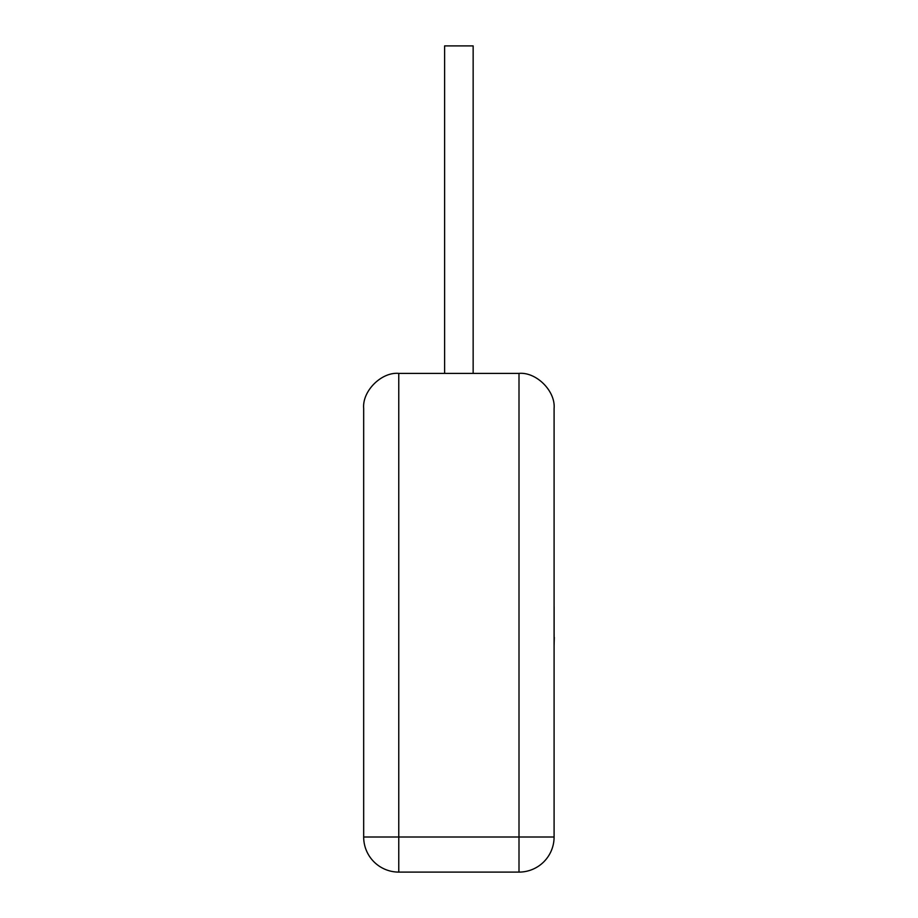 <?xml version="1.0" encoding="UTF-8"?>
<svg xmlns="http://www.w3.org/2000/svg" width="918" height="918" viewBox="0 0 918 918"><rect width="100%" height="100%" fill="white"/><g stroke="black" fill="none" stroke-linecap="round" stroke-linejoin="round"><path stroke-width="0.69" stroke-dasharray="4.59 3.44" d="M444.61 373.385L458.885 373.385L444.61 373.385L458.885 373.385L444.61 373.385L444.61 45.9L473.149 45.9L458.885 45.9L473.149 45.9L473.149 373.385L458.885 373.385L473.149 373.385M519.003 373.385L398.768 373.385L398.768 837.009L519.003 837.009L519.003 373.385M363.677 408.476L363.677 837.009A35.091 35.091 0 0 0 398.768 872.1L519.003 872.1L519.003 837.009L554.093 837.009L554.093 408.476M554.093 837.009A35.091 35.091 0 0 1 519.003 872.1A35.091 35.091 0 0 0 554.093 837.009M554.093 637.471L554.093 640.546M554.323 617.55L554.323 644.711L554.093 617.55M554.323 640.546L554.323 637.471M554.093 644.711L554.093 640.707M554.323 640.707L554.093 606.683M554.323 627.338L554.323 606.683L554.323 627.338M363.677 837.009L398.768 837.009L398.768 872.1A35.091 35.091 0 0 1 363.677 837.009"/><path stroke-width="1.38" d="M473.149 373.385L473.149 45.9L444.61 45.9L444.61 373.385M554.093 408.476C555.654 391.114 536.364 371.813 519.003 373.385L398.768 373.385C381.406 371.813 362.105 391.114 363.677 408.476C362.105 391.114 381.406 371.813 398.768 373.385L398.768 837.009L519.003 837.009L519.003 373.385C536.364 371.813 555.654 391.114 554.093 408.476L554.093 837.009A35.091 35.091 0 0 1 519.003 872.1L398.768 872.1A35.091 35.091 0 0 1 363.677 837.009L363.677 408.476M554.093 637.367L554.093 606.683M554.323 637.367L554.093 644.711M363.677 837.009A35.091 35.091 0 0 0 398.768 872.1L398.768 837.009L363.677 837.009M519.003 872.1A35.091 35.091 0 0 0 554.093 837.009L519.003 837.009L519.003 872.1"/></g></svg>
